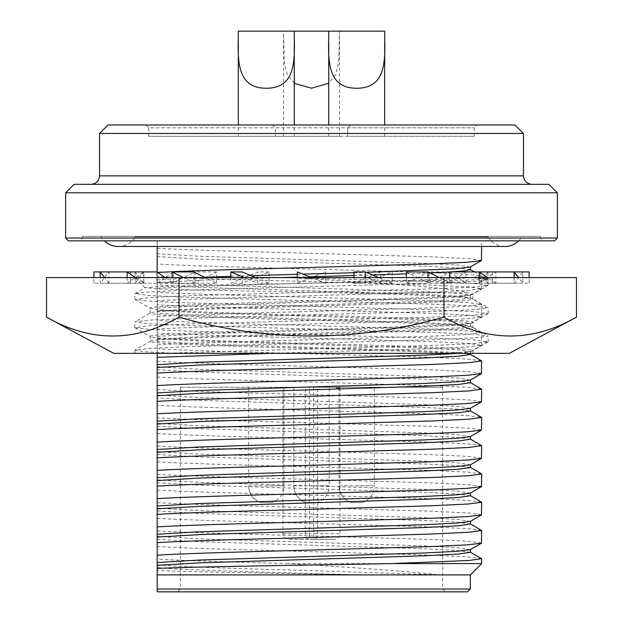 <?xml version="1.0" encoding="UTF-8"?>
<svg xmlns="http://www.w3.org/2000/svg" width="623" height="623" viewBox="0 0 623 623"><rect width="100%" height="100%" fill="white"/><g stroke="black" fill="none" stroke-linecap="round" stroke-linejoin="round"><path stroke-width="0.47" stroke-dasharray="3.12 2.34" d="M288.698 277.585L488.128 277.585L288.698 277.585L311.5 278.925C385.629 283.418 453.482 287.919 467.219 292.849L344.098 292.849L194.734 290.022L158.515 288.908L145.128 287.678L159.122 286.572L195.451 285.49L472.764 279.953L486.836 278.722L471.409 277.585L488.128 279.563L474.687 281.331L436.396 283.099L186.604 290.162L149.839 291.829L135.027 293.511L148.313 295.466L186.604 297.226L436.396 304.297L473.161 305.955L488.128 307.824L474.687 309.592L436.396 311.36L186.604 318.423L149.839 320.09L135.027 321.772L148.313 323.726L186.604 325.486L436.396 332.557L473.161 334.216L488.128 336.085L474.687 337.853L436.396 339.621L186.604 346.684L149.839 348.35L134.872 350.219L145.12 351.754L175.024 353.327L162.027 353.327L436.396 345.274L473.161 343.608L487.973 341.926L474.687 339.971L436.396 338.203L186.604 331.14L149.839 329.474L135.027 327.791L148.313 325.845L186.604 324.077L436.396 317.014L473.161 315.347L487.973 313.657L474.687 311.71L436.396 309.942L186.604 302.879L149.839 301.213L135.027 299.531L148.313 297.584L186.604 295.816L436.396 288.753L473.161 287.086L487.973 285.396L474.687 283.449L436.396 281.682L288.698 277.585M134.872 350.219L134.872 353.327L443.467 353.327C462.936 352.361 472.74 351.442 472.873 350.547C475.131 348.21 397.676 345.827 311.5 343.483C225.324 341.139 147.869 338.764 150.127 336.42C147.869 334.076 225.324 331.701 311.5 329.357C397.676 327.013 475.131 324.63 472.873 322.286L472.873 327.277C475.131 329.622 397.676 331.997 311.5 334.341C225.324 336.685 147.869 339.06 150.127 341.404C147.869 343.748 225.324 346.131 311.5 348.475C369.665 350.064 427.549 351.761 453.949 353.327L175.024 353.327M487.973 313.657L472.873 322.286C475.131 319.949 397.676 317.566 311.5 315.222C225.324 312.878 147.869 310.503 150.127 308.159L150.127 313.143C147.869 315.487 225.324 317.87 311.5 320.214C397.676 322.558 475.131 324.933 472.873 327.277L487.973 335.906M135.027 299.531L150.127 308.159C147.869 305.815 225.324 303.44 311.5 301.096C397.676 298.752 475.131 296.369 472.873 294.025L472.873 299.017C475.131 301.361 397.676 303.736 311.5 306.08C225.324 308.424 147.869 310.799 150.127 313.143L135.027 321.772M487.973 341.926L472.873 350.547L472.873 353.327L453.949 353.327M135.027 327.791L150.307 336.622L150.127 341.404L135.027 350.033M487.973 285.396L472.693 294.227L467.219 292.849M443.467 353.327L472.873 353.327M427.978 277.585L450.842 277.585L406.383 277.585L450.842 277.585L427.978 277.585L427.978 283.239L450.842 271.932L450.842 283.239L439.41 277.585M514.092 277.585L479.149 277.585L522.829 277.585L514.092 277.585L514.092 283.239L522.829 271.932L522.829 283.239L518.461 277.585M325.634 277.585L297.366 277.585L325.634 277.585L325.634 271.932L311.5 277.585L325.634 271.932L325.634 283.239L311.5 277.585L297.366 283.239L297.366 271.932L325.634 283.239L325.634 277.585M216.617 283.239L216.617 271.932L205.185 277.585L216.617 283.239L195.022 283.239L195.022 277.585L172.158 277.585L216.617 277.585L172.158 277.585L195.022 277.585L195.022 271.932L172.158 283.239L172.158 277.585M143.851 283.239L143.851 271.932L139.482 277.585L143.851 283.239L108.908 283.239L108.908 277.585L100.171 277.585L143.851 277.585L100.171 277.585L108.908 277.585L108.908 271.932L100.171 283.239L100.171 277.585M46.523 277.585L576.477 277.585M230.814 277.585L269.05 277.585L230.814 277.585L269.05 277.585L230.814 277.585L230.814 283.239L257.696 271.932L257.696 283.239L244.255 277.585M127.147 277.585L173.474 277.585L127.147 277.585L173.474 277.585L127.147 277.585L127.147 283.239L143.757 271.932L143.757 283.239L135.448 277.585M130.628 271.932L130.628 277.585L93.886 277.585L130.628 277.585L130.628 271.932L100.171 271.932M380.832 283.239L380.832 271.932L367.391 277.585L380.832 283.239L392.186 283.239L392.186 277.585L353.95 277.585L392.186 277.585L353.95 277.585L392.186 277.585L392.186 271.932L365.304 283.239L365.304 277.585M466.136 283.239L466.136 271.932L457.827 277.585L466.136 283.239L495.853 283.239L495.853 277.585L449.526 277.585L495.853 277.585L449.526 277.585L495.853 277.585L495.853 271.932L479.243 283.239L479.243 277.585M492.372 271.932L492.372 277.585L529.114 277.585L492.372 277.585L492.372 271.932L514.092 271.932M406.383 271.932L429.247 283.239L429.247 271.932L450.842 271.932M429.247 283.239L450.842 283.239M479.149 271.932L483.518 277.585L479.149 283.239L479.243 271.932M487.887 271.932L483.518 277.585L487.887 283.239L487.887 271.932L522.829 271.932M487.887 283.239L522.829 283.239M479.149 283.239L514.092 283.239M429.247 271.932L406.383 283.239L406.383 277.585M406.383 283.239L427.978 283.239M297.366 277.585L297.366 283.239L311.5 277.585M216.617 271.932L195.022 271.932M205.185 277.585L193.753 283.239L193.753 271.932M193.753 283.239L172.158 283.239M143.851 271.932L108.908 271.932M135.113 271.932L139.482 277.585L135.113 283.239L135.113 271.932L127.147 271.932M135.113 283.239L100.171 283.239M108.908 283.239L104.539 277.585M195.022 283.239L183.59 277.585M179.011 277.585L179.011 317.154C134.934 342.284 90.763 342.284 46.523 317.154M576.477 317.154C532.4 342.284 488.237 342.284 443.989 317.154L443.989 277.585M443.989 317.154C355.834 342.284 267.508 342.284 179.011 317.154M255.609 277.585L269.05 283.239L269.05 271.932L242.168 283.239L242.168 271.932M269.05 283.239L257.696 283.239M165.173 277.585L173.474 283.239L173.474 271.932L156.864 283.239L156.864 271.932L143.757 271.932M173.474 283.239L143.757 283.239M130.628 283.239L130.628 277.585L130.628 283.239L93.886 283.239L93.886 271.932M93.886 283.239L93.886 277.585M173.474 271.932L157.191 271.932M156.864 283.239L127.147 283.239M269.05 271.932L257.696 271.932M242.168 283.239L230.814 283.239M380.832 271.932L392.186 271.932M353.95 271.932L367.391 277.585L353.95 283.239L353.95 277.585M353.95 283.239L365.304 283.239M466.136 271.932L495.853 271.932M449.526 271.932L457.827 277.585L449.526 283.239L449.526 277.585M449.526 283.239L479.243 283.239M492.372 283.239L492.372 277.585L492.372 283.239L529.114 283.239L529.114 271.932M529.114 283.239L529.114 277.585M495.853 283.239L487.552 277.585M392.186 283.239L378.745 277.585M113.674 353.327L509.326 353.327M344.098 292.849C418.072 294.959 473.846 296.945 472.873 299.017L487.973 307.645M118.191 246.498L504.809 246.498A19.78 19.78 0 0 1 487.848 236.904L135.152 236.904L135.152 240.844L487.848 240.844L135.152 240.844M118.199 246.498A19.78 19.78 0 0 0 135.152 236.904L487.848 236.904L487.848 240.844M481.634 260.383L468.683 258.623L431.801 256.855L311.5 253.32C246.91 251.63 183.489 249.893 157.191 248.219L157.191 240.844L554.548 240.844M157.191 272.158L157.728 272.524M68.452 240.844L311.5 240.844L157.191 240.844L157.191 246.498M157.191 272.555L157.191 300.816C183.489 299.133 246.91 297.405 311.5 295.715L431.801 292.179L467.157 290.52L481.634 288.644L468.683 286.884L431.801 285.116L311.5 281.58C246.91 279.891 183.489 278.154 157.191 276.48L157.191 248.219M157.191 288.309C183.489 286.627 246.91 284.89 311.5 283.2L431.801 279.665L468.683 277.905L481.634 276.137L467.157 274.26L431.801 272.601L311.5 269.066C246.91 267.376 183.489 265.647 157.191 263.965M157.191 300.816L157.191 329.076C183.489 327.402 246.91 325.665 311.5 323.976L431.801 320.44L467.157 318.781L481.634 316.905L468.683 315.145L431.801 313.377L311.5 309.841C246.91 308.151 183.489 306.415 157.191 304.74L157.191 276.48M157.191 316.57C183.489 314.888 246.91 313.151 311.5 311.461L431.801 307.926L468.683 306.166L481.634 304.398L467.157 302.521L431.801 300.862L311.5 297.335C246.91 295.637 183.489 293.908 157.191 292.226M270.063 353.327L431.801 348.701L467.157 347.042L481.462 345.36L468.683 343.405L431.801 341.638L311.5 338.102C246.91 336.412 183.489 334.676 157.191 333.001L157.191 304.74M157.191 329.076L157.191 344.831C183.489 343.148 246.91 341.412 311.5 339.722L431.801 336.186L468.683 334.426L481.634 332.659L467.157 330.782L431.801 329.123L311.5 325.595C246.91 323.898 183.489 322.169 157.191 320.487M157.191 344.831L157.191 353.327M481.634 373.434L468.683 371.666L431.801 369.898L311.5 366.363C246.91 364.673 183.489 362.944 157.191 361.262L157.191 333.001M481.462 360.725L467.157 359.043L431.801 357.384L311.5 353.856C246.91 352.159 183.489 350.43 157.191 348.748M481.634 401.695L468.683 399.927L431.801 398.159L311.5 394.624C246.91 392.934 183.489 391.205 157.191 389.523L157.191 361.262M481.462 388.986L467.157 387.311L431.801 385.645L311.5 382.117C246.91 380.419 183.489 378.691 157.191 377.008M481.462 558.558L467.157 556.876L431.801 555.21L191.199 548.147L157.191 546.573L157.191 417.784C183.489 419.466 246.91 421.195 311.5 422.885L431.801 426.42L468.683 428.188L481.634 429.956M157.191 417.784L157.191 405.269C183.489 406.951 246.91 408.68 311.5 410.378L431.801 413.906L467.157 415.572L481.462 417.254M157.191 446.045C183.489 447.727 246.91 449.456 311.5 451.145L431.801 454.681L468.683 456.449L481.634 458.216M157.191 433.53C183.489 435.212 246.91 436.941 311.5 438.639L431.801 442.166L467.157 443.833L481.462 445.515M157.191 474.305C183.489 475.988 246.91 477.716 311.5 479.406L431.801 482.942L468.683 484.71L481.634 486.477M157.191 461.791C183.489 463.473 246.91 465.202 311.5 466.9L431.801 470.427L467.157 472.094L481.462 473.776M157.191 502.566C183.489 504.248 246.91 505.977 311.5 507.667L431.801 511.203L468.683 512.97L481.634 514.738M157.191 490.052C183.489 491.734 246.91 493.471 311.5 495.16L431.801 498.688L467.157 500.355L481.462 502.037M157.191 530.827C183.489 532.509 246.91 534.238 311.5 535.928L431.801 539.463L468.683 541.231L481.634 542.999M157.191 518.313C183.489 519.995 246.91 521.731 311.5 523.421L431.801 526.949L467.157 528.615L481.462 530.298M467.499 591.85L157.191 591.85L157.191 589.023L470.326 589.023M157.191 589.023L157.191 574.897L470.326 574.897M442.634 387.241L340.018 387.241L340.018 533.631C339.364 537.306 337.136 539.191 333.328 539.284L289.672 539.284C285.871 539.199 283.644 537.314 282.982 533.631L282.982 387.241L180.366 387.241L442.634 387.241L442.634 589.023L445.461 591.85L177.539 591.85L445.461 591.85M180.366 387.241L180.366 589.023L177.539 591.85M266.286 387.241L248.616 387.241L266.286 387.241M356.714 387.241L374.384 387.241L356.714 387.241M311.5 387.241L329.162 387.241L311.5 387.241M522.097 236.327L100.903 236.327L522.097 236.327A19.78 19.78 0 0 1 518.648 240.844M100.903 236.327A19.78 19.78 0 0 0 104.353 240.844M540.414 236.327L82.586 236.327L540.414 236.327L540.414 238.025L543.24 240.844L79.76 240.844L543.24 240.844M82.586 236.327L82.586 238.025L540.414 238.025L82.586 238.025L79.76 240.844M65.625 238.025L557.375 238.025M65.625 192.803L557.375 192.803M529.612 184.322L279.556 184.322M94.587 184.322L91.067 184.322M99.54 133.454L523.46 133.454M108.02 124.974L514.98 124.974M148.718 136.281L275.335 136.281L275.327 127.801L275.335 136.281L339.48 136.281L148.718 136.281L148.718 127.801L347.673 127.801L347.665 136.281L474.282 136.281L311.5 136.281L347.673 136.281L347.665 127.801L474.282 127.801L148.718 127.801L145.891 124.974L477.109 124.974L272.531 124.974L274.47 126.952M474.282 136.281L474.282 127.801L477.109 124.974M272.531 124.974L145.891 124.974M356.714 136.281L384.695 136.281L356.714 136.281M294.258 83.295L287.117 74.028L284.275 61.926L283.52 31.15L384.695 31.15M266.286 136.281L238.305 136.281L266.286 136.281M238.305 31.15L283.52 31.15M339.48 31.15L338.717 61.942L335.883 74.036L328.742 83.295M74.106 184.322L548.894 184.322M531.933 184.322L511.351 184.322M348.53 126.952L350.469 124.974M311.5 136.281L283.52 136.281L311.5 136.281M317.154 502.543L305.846 502.543L317.154 502.543A17.662 17.662 0 0 0 329.162 485.808L311.5 485.808L329.162 485.808L329.162 387.241M362.368 502.543L351.068 502.543L362.368 502.543A17.662 17.662 0 0 0 374.384 485.808L356.714 485.808L374.384 485.808L374.384 387.241M271.932 502.543L260.632 502.543L271.932 502.543A17.662 17.662 0 0 0 283.948 485.808L266.286 485.808L283.948 485.808L283.948 387.241M293.838 485.808C294.266 493.953 298.269 499.529 305.846 502.543A17.662 17.662 0 0 1 293.838 485.808L311.5 485.808L293.838 485.808L293.838 387.241M339.052 485.808C339.488 493.953 343.491 499.529 351.068 502.543A17.662 17.662 0 0 1 339.052 485.808L356.714 485.808L339.052 485.808L339.052 387.241M248.616 485.808C249.052 493.953 253.055 499.529 260.632 502.543A17.662 17.662 0 0 1 248.616 485.808L266.286 485.808L248.616 485.808L248.616 387.241M289.672 539.284L309.32 539.284L309.32 533.631L305.325 533.631A5.654 3.995 -90 0 0 309.32 539.284L313.681 539.284A5.654 3.995 90 0 0 317.675 533.631L313.681 533.631L313.681 387.241L309.32 387.241L309.32 533.631L313.681 533.631L313.681 539.284L333.328 539.284M282.982 533.631L305.325 533.631L305.325 387.241L309.32 387.241M313.681 387.241L317.675 387.241L317.675 533.631L340.018 533.631M305.325 387.241L282.982 387.241M335.447 387.241L339.745 387.241L335.447 387.241L335.447 388.09L336.482 388.09L336.482 387.241M340.018 387.241L317.675 387.241M357.174 574.78C274.229 572.373 176.06 569.967 157.191 567.491L157.191 570.427C184.089 571.867 277.772 573.316 357.174 574.78L438.07 574.78C405.877 571.081 346.653 567.039 288.075 563.589L481.634 563.589M157.191 567.491L157.191 546.573M438.07 574.78L311.5 570.652C240.455 568.643 173.28 566.712 157.191 564.664M288.075 563.589C230.931 562.008 180.849 560.607 157.191 559.088M157.191 539.23L199.111 541.683L423.889 548.754L456.807 550.405L470.443 552.282M157.191 536.403L199.111 538.864L423.889 545.927L458.341 547.695L470.264 549.665M157.191 510.969L199.111 513.422L423.889 520.493L456.807 522.144L470.443 524.021M157.191 508.142L199.111 510.603L423.889 517.666L458.341 519.434L470.264 521.404M157.191 482.708L199.111 485.161L423.889 492.232L456.807 493.883L470.443 495.76M157.191 479.881L199.111 482.334L423.889 489.405L458.341 491.173L470.264 493.143M157.191 454.447L199.111 456.9L423.889 463.971L456.807 465.622L470.443 467.499M157.191 451.62L199.111 454.074L423.889 461.145L458.341 462.912L470.264 464.875M157.191 426.187L199.111 428.64L423.889 435.711L456.807 437.362L470.443 439.238M157.191 423.36L199.111 425.813L423.889 432.884L458.341 434.652L470.264 436.614M157.191 405.269L157.191 397.926L199.111 400.379L423.889 407.45L456.807 409.101L470.443 410.978M157.191 397.926L157.191 389.523M470.264 408.353L458.341 406.383L423.889 404.623L199.111 397.552L157.191 395.099M470.443 382.717L456.807 380.84L423.889 379.189L199.111 372.118L157.191 369.665M470.264 380.092L458.341 378.122L423.889 376.362L199.111 369.291L157.191 366.838M470.443 354.456L456.807 352.579L423.889 350.92L199.111 343.857L157.191 341.396M459.252 353.327L470.443 351.629L458.341 349.861L423.889 348.101L199.111 341.03L157.191 338.577M157.191 339.255L199.111 336.794L423.889 329.731L458.341 327.963L470.443 326.195L456.807 324.318L423.889 322.659L199.111 315.596L157.191 313.135M157.191 336.428L199.111 333.967L423.889 326.904L456.807 325.253L470.443 323.368L458.341 321.6L423.889 319.84L199.111 312.769L157.191 310.316M157.191 310.994L199.111 308.533L423.889 301.47L458.341 299.702L470.443 297.934L456.807 296.057L423.889 294.399L199.111 287.335L157.191 284.875M157.191 308.167L199.111 305.706L423.889 298.643L456.807 296.984L470.443 295.107L458.341 293.34L423.889 291.58L199.111 284.509L157.191 282.055M157.191 282.733L199.111 280.272L281.113 277.585M297.366 277.126L309.514 276.791M353.95 275.537L372.515 274.969M406.383 273.847L430.057 272.96M449.526 272.017L450.982 271.932M470.443 269.673L456.807 267.797L423.889 266.138L199.111 259.075L157.191 256.614M157.191 279.906L204.492 277.243M230.814 276.324L251.046 275.67M297.366 274.299L302.895 274.143M353.95 272.71L366.262 272.337M470.264 267.049L458.341 265.079L423.889 263.311L199.111 256.248L157.191 253.787M336.482 388.09L339.745 388.09L338.164 388.09L338.164 387.241L338.164 388.09L335.447 388.09M339.745 388.09L339.745 387.241L339.745 388.09M523.46 175.85L99.54 175.85M145.081 287.803L134.872 277.585M486.875 278.839L488.128 277.585M488.128 341.739L488.128 336.085M134.872 327.612L134.872 321.959M488.128 313.478L488.128 307.824M134.872 299.351L134.872 293.698M488.128 285.217L488.128 279.563M487.973 279.384L486.836 278.722M135.027 293.511L145.128 287.678M481.634 246.498L481.634 240.844M481.634 288.644L481.634 276.137M481.634 316.905L481.634 304.398M481.634 345.173L481.634 332.659M384.695 136.281L384.695 124.974M384.695 42.52L384.695 35.067M294.258 136.281L294.258 124.974M294.258 42.52L294.258 35.067M339.48 136.281L339.48 34.164M328.742 136.281L328.742 124.974M328.742 42.387L328.742 35.067M238.305 136.281L238.305 124.974M238.305 42.387L238.305 35.067M283.52 136.281L283.52 34.101M470.443 353.327L470.443 351.629M470.264 351.831L481.462 345.36M481.462 332.464L470.264 325.993M470.443 326.195L470.443 323.368M470.264 323.571L481.462 317.099M481.462 304.203L470.264 297.732M470.443 297.934L470.443 295.107M470.264 295.31L481.462 288.838M481.462 275.942L474.524 271.932"/><path stroke-width="0.93" d="M576.477 317.154L509.326 353.327L113.674 353.327L46.523 317.154C90.6 342.284 134.763 342.284 179.011 317.154C267.166 342.284 355.492 342.284 443.989 317.154C488.066 342.284 532.237 342.284 576.477 317.154L576.477 277.585L46.523 277.585L46.523 317.154M439.41 277.585L427.978 271.932L427.978 277.585M406.383 277.585L406.383 271.932L427.978 271.932M518.461 277.585L514.092 271.932L529.114 271.932L529.114 277.585M514.092 277.585L514.092 271.932L479.243 271.932L487.552 277.585M104.539 277.585L100.171 271.932L93.886 271.932L93.886 277.585M100.171 277.585L100.171 271.932L127.147 271.932L135.448 277.585M183.59 277.585L172.158 271.932L172.158 277.585M205.185 277.585L193.753 271.932L172.158 271.932M311.5 277.585L297.366 271.932L297.366 277.585M179.011 317.154L179.011 277.585M443.989 317.154L443.989 277.585M244.255 277.585L230.814 271.932L230.814 277.585M255.609 277.585L242.168 271.932L230.814 271.932M127.147 277.585L127.147 271.932L156.864 271.932L165.173 277.585M479.243 277.585L479.243 271.932L449.526 271.932L449.526 277.585M378.745 277.585L365.304 271.932L365.304 277.585M353.95 277.585L353.95 271.932L365.304 271.932M157.191 272.555C183.489 270.873 246.91 269.144 311.5 267.454L431.801 263.918L467.157 262.26L481.462 260.578L481.634 246.498M157.191 246.498L157.191 272.158M157.191 353.327L157.191 357.337L270.063 353.327M157.191 357.337L157.191 385.598C183.489 383.924 246.91 382.187 311.5 380.497L431.801 376.962L467.157 375.303L481.462 373.621L481.634 360.919L470.264 354.253M157.191 373.091C183.489 371.409 246.91 369.673 311.5 367.983L431.801 364.447L468.683 362.687L481.634 360.919M157.191 385.598L157.191 413.859C183.489 412.185 246.91 410.448 311.5 408.758L431.801 405.223L467.157 403.564L481.462 401.882L481.634 389.18L470.264 382.514M157.191 401.352C183.489 399.67 246.91 397.933 311.5 396.244L431.801 392.708L468.683 390.948L481.634 389.18M470.264 410.775L481.634 417.441L481.462 430.143L467.157 431.825L431.801 433.483L311.5 437.019C246.91 438.709 183.489 440.445 157.191 442.12L157.191 591.85L467.499 591.85L470.326 589.023L157.191 589.023M481.634 417.441L468.683 419.209L431.801 420.977L311.5 424.504C246.91 426.194 183.489 427.931 157.191 429.613L157.191 442.12M470.264 439.036L481.634 445.702L481.462 458.403L467.157 460.085L431.801 461.744L311.5 465.28C246.91 466.97 183.489 468.706 157.191 470.381M481.634 445.702L468.683 447.47L431.801 449.238L311.5 452.765C246.91 454.455 183.489 456.192 157.191 457.874M470.264 467.297L481.634 473.963L481.462 486.664L467.157 488.346L431.801 490.005L311.5 493.541C246.91 495.23 183.489 496.967 157.191 498.641M481.634 473.963L468.683 475.731L431.801 477.498L311.5 481.026C246.91 482.716 183.489 484.453 157.191 486.135M470.264 495.558L481.634 502.224L481.462 514.925L467.157 516.607L431.801 518.266L311.5 521.801C246.91 523.491 183.489 525.228 157.191 526.902M481.634 502.224L468.683 503.991L431.801 505.759L311.5 509.287C246.91 510.977 183.489 512.713 157.191 514.396M470.264 523.818L481.634 530.485L481.462 543.186L467.157 544.868L431.801 546.527L311.5 550.062C246.91 551.752 183.489 553.489 157.191 555.171M481.634 530.485L468.683 532.252L431.801 534.02L311.5 537.548C246.91 539.245 183.489 540.974 157.191 542.656M470.326 589.023L470.326 574.897L157.191 574.897L157.191 570.427M104.353 240.844A19.78 19.78 0 0 0 118.199 246.498M518.648 240.844A19.78 19.78 0 0 1 504.809 246.498L118.191 246.498M65.625 238.025L557.375 238.025L554.548 240.844L68.452 240.844L65.625 238.025L65.625 192.803L74.106 184.322L548.894 184.322L557.375 192.803L65.625 192.803M279.556 184.322L94.587 184.322M99.54 133.454L108.02 124.974L514.98 124.974L523.46 133.454L99.54 133.454L99.54 175.85C99.041 180.997 96.215 183.824 91.067 184.322L511.351 184.322M384.695 31.15L384.695 35.067C385.069 59.45 386.743 88.334 356.714 88.24C326.693 88.295 328.36 59.52 328.742 35.067L328.742 31.15L384.695 31.15M294.258 31.15L294.258 35.067C294.64 59.45 296.307 88.334 266.286 88.24C236.257 88.295 237.924 59.52 238.305 35.067L238.305 31.15L328.742 31.15M328.742 83.295L311.5 88.24L294.258 83.295M529.612 184.322L531.933 184.322C526.785 183.824 523.959 180.997 523.46 175.85L99.54 175.85M470.326 574.897L481.634 563.589L391.812 563.589C306.321 565.209 187.936 566.782 157.191 568.433M391.812 563.589L468.675 560.513L481.634 558.745L470.264 552.079M470.443 549.455L470.443 552.282L458.341 554.049L423.889 555.817L199.111 562.88L157.191 565.341M481.462 543.186L470.264 549.665L456.807 551.339L423.889 552.99L199.111 560.054L157.191 562.514M470.443 521.194L470.443 524.021L458.341 525.789L423.889 527.556L199.111 534.62L157.191 537.081M481.462 514.925L470.264 521.404L456.807 523.079L423.889 524.73L199.111 531.793L157.191 534.254M470.443 492.933L470.443 495.76L458.341 497.528L423.889 499.296L199.111 506.359L157.191 508.82M481.462 486.664L470.264 493.143L456.807 494.818L423.889 496.469L199.111 503.532L157.191 505.993M470.443 464.672L470.443 467.499L458.341 469.267L423.889 471.035L199.111 478.098L157.191 480.559M481.462 458.403L470.264 464.875L456.807 466.557L423.889 468.208L199.111 475.271L157.191 477.732M470.443 436.411L470.443 439.238L458.341 441.006L423.889 442.774L199.111 449.837L157.191 452.298M481.462 430.143L470.264 436.614L456.807 438.296L423.889 439.947L199.111 447.01L157.191 449.471M470.443 408.151L470.443 410.978L458.341 412.745L423.889 414.513L199.111 421.576L157.191 424.037L157.191 429.613M157.191 413.859L157.191 424.037M157.191 421.21L199.111 418.749L423.889 411.686L456.807 410.035L470.264 408.353L481.462 401.882M157.191 395.776L199.111 393.315L423.889 386.252L458.341 384.484L470.443 382.717L470.443 379.89M157.191 392.949L199.111 390.489L423.889 383.425L456.807 381.774L470.264 380.092L481.462 373.621M157.191 367.515L199.111 365.055L423.889 357.991L458.341 356.224L470.443 354.456L470.443 353.327M157.191 364.689L199.111 362.228L423.889 355.165L459.252 353.327M281.113 277.585L297.366 277.126M309.514 276.791L353.95 275.537M372.515 274.969L406.383 273.847M430.057 272.96L449.526 272.017M450.982 271.932L465.583 270.771L470.443 269.673L470.443 266.846M204.492 277.243L230.814 276.324M251.046 275.67L297.366 274.299M302.895 274.143L353.95 272.71M366.262 272.337L456.807 268.723L470.264 267.049L481.462 260.578M557.375 238.025L557.375 192.803M523.46 133.454L523.46 175.85M384.695 124.974L384.695 42.52M294.258 124.974L294.258 42.52M328.742 124.974L328.742 42.387M238.305 124.974L238.305 42.387M481.634 563.589L481.634 558.745M474.524 271.932L470.443 269.572"/></g></svg>
